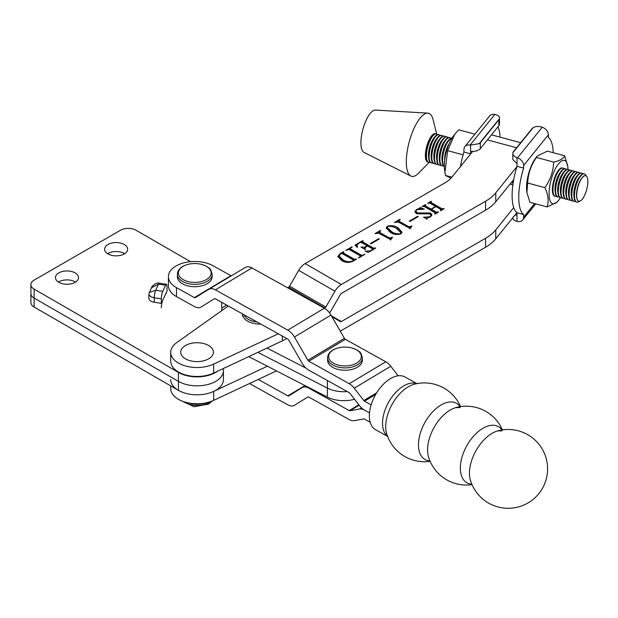 <?xml version="1.0" encoding="UTF-8"?>
<svg xmlns="http://www.w3.org/2000/svg" width="618" height="618" viewBox="0 0 618 618"><rect width="100%" height="100%" fill="white"/><g stroke="black" fill="none" stroke-linecap="round" stroke-linejoin="round"><path stroke-width="0.93" d="M75.126 281.854A11.526 6.651 0 0 0 58.455 282.078A11.526 6.651 0 0 1 75.126 281.854A11.526 6.651 0 0 1 75.496 282.078A11.526 6.651 0 0 0 75.126 281.854M124.28 253.473A11.526 6.651 0 0 0 107.609 253.697A11.526 6.651 0 0 1 124.28 253.473A11.526 6.651 0 0 1 124.651 253.697A11.526 6.651 0 0 0 124.28 253.473M190.498 261.677L136.053 230.244A10.977 6.334 0 0 0 120.533 230.244L34.114 280.132A10.977 6.334 0 0 0 30.9 284.612L30.9 293.581A10.977 6.334 0 0 0 34.114 298.061L178.432 381.383A26.342 15.211 0 0 0 207.146 384.682A26.342 15.211 0 0 0 223.407 370.63L223.407 379.591A26.342 15.211 0 0 1 207.146 393.643A26.342 15.211 0 0 1 178.432 390.344L34.114 307.022A10.977 6.334 0 0 1 30.9 302.542L30.9 293.581A10.977 6.334 0 0 0 34.114 298.061L178.432 381.383A26.342 15.211 0 0 0 207.146 384.682A26.342 15.211 0 0 0 223.407 370.63A26.342 15.211 0 0 0 223.407 370.36M166.435 293.233A5.485 1.159 98.8 0 0 165.593 294.176L162.758 300.302A5.485 1.159 98.8 0 0 161.337 307.841M327.385 380.526L327.385 388.112L257.845 352.345L327.385 388.112A24.697 14.26 0 0 0 347.277 391.588A24.697 14.26 0 0 1 327.385 388.112L327.385 397.073A24.697 14.26 0 0 0 354.547 399.267M248.73 356.625L327.385 397.073M497.737 430.893L497.737 430.893A32.198 18.239 119.1 0 0 491.789 433.512A32.198 18.239 119.1 0 0 469.456 473.187A32.198 18.239 119.1 0 0 470.375 480.093A39.421 39.421 0 0 0 547.587 468.907A39.421 39.421 0 0 0 497.737 430.893L501.901 430.877M502.442 429.904A39.421 39.421 0 0 0 455.86 407.602L455.86 407.602A32.198 18.239 119.1 0 0 449.912 410.221A32.198 18.239 119.1 0 0 427.579 449.896A32.198 18.239 119.1 0 0 428.498 456.81A39.421 39.421 0 0 0 472.021 484.62M502.009 429.974A32.198 18.239 119.1 0 0 482.673 428.436A32.198 18.239 119.1 0 0 460.333 468.112A32.198 18.239 119.1 0 0 471.843 484.211M460.132 406.683A32.198 18.239 119.1 0 0 440.796 405.145A32.198 18.239 119.1 0 0 418.456 444.821A32.198 18.239 119.1 0 0 429.966 460.92M460.565 406.621A39.421 39.421 0 0 0 413.983 384.319L413.983 384.319A32.198 18.239 119.1 0 0 408.042 386.93A32.198 18.239 119.1 0 0 385.702 426.605A32.198 18.239 119.1 0 0 386.621 433.519A39.421 39.421 0 0 0 430.143 461.329M416.934 383.623L404.975 376.972A30.189 17.095 119.1 0 0 390.298 378.71A30.189 17.095 119.1 0 0 370.916 405.647A30.189 17.095 119.1 0 0 375.628 429.734L387.594 436.393M370.182 422.248L364.512 419.097A1.831 1.074 -120.9 0 0 363.793 418.934L354.238 420.657A12.808 7.532 59.1 0 1 349.216 419.552L308.807 397.08A1.831 1.074 -120.9 0 0 307.872 397.003A1.831 1.074 -120.9 0 0 307.864 397.011L294.431 405.308A12.808 7.532 59.1 0 1 294.377 405.338A12.808 7.532 59.1 0 1 287.795 404.813L249.533 383.539M214.461 298.741L214.446 298.749A1.831 1.074 -120.9 0 1 214.454 298.741A1.831 1.074 -120.9 0 1 215.388 298.818L287.795 339.089A1.831 1.074 -120.9 0 1 288.745 340.07L302.179 363.307A12.808 7.532 59.1 0 0 308.807 370.19L349.216 392.662A1.831 1.074 -120.9 0 1 349.927 393.303L359.483 405.647A12.808 7.532 59.1 0 0 364.512 410.128L369.502 412.909L364.512 410.128A12.808 7.532 -120.9 0 0 359.483 409.023L349.927 410.746A1.831 1.074 59.1 0 1 349.216 410.584L308.807 388.119A12.808 7.532 -120.9 0 0 302.225 387.586A12.808 7.532 -120.9 0 0 302.179 387.617L288.745 395.922A1.831 1.074 59.1 0 1 288.737 395.922A1.831 1.074 59.1 0 1 287.795 395.852L258.278 379.437M362.357 357.861L362.357 360.224A17.381 10.035 180 0 1 357.266 367.316A17.381 10.035 180 0 1 338.324 369.494A17.381 10.035 180 0 1 327.594 360.224L327.594 357.861C327.733 354.608 329.556 351.966 333.063 349.927C338.664 346.992 344.921 346.319 351.835 347.911L356.447 349.68C358.911 352.098 360.34 349.919 362.357 357.861A17.381 10.035 180 0 1 357.266 364.96A17.381 10.035 180 0 1 338.324 367.131A17.381 10.035 180 0 1 327.594 357.861M516.903 212.654L495.767 238.826A51.224 29.571 180 0 1 485.563 247.239L341.345 330.506A12.808 7.393 120 0 1 340.217 331.07M362.735 255.141L364.89 254.322L358.811 257.868L358.432 257.652L360.209 256.617L360.279 255.86L349.24 249.548L345.771 250.414L351.843 246.876L352.229 247.092L350.452 248.127L350.383 248.884L361.422 255.195L362.735 255.141L362.735 255.582M360.209 257.057L360.279 255.86M350.452 248.127L350.383 249.78L361.422 256.091L361.422 255.195M370.406 243.515L378.757 238.641L379.328 238.973L370.978 243.847L370.406 243.515M390.267 232.36L386.204 227.949L387.37 226.25C391.349 225.137 394.91 225.663 398.046 227.818L402.009 232.183L400.796 233.921C396.88 235.002 393.365 234.485 390.267 232.36M409.294 221.151L417.644 216.285L418.216 216.609L409.865 221.483L409.294 221.151M435.211 212.793L424.164 206.489L422.024 206.582L425.439 204.589L425.825 204.805L425.308 205.825L431.016 209.085L435.574 206.427L429.865 203.167L427.718 203.26L431.132 201.259L431.519 201.483L431.001 202.495L442.04 208.807L444.18 208.714L440.765 210.707L440.379 210.491L440.904 209.471L435.953 206.644L431.395 209.309L436.347 212.129L438.486 212.036L435.064 214.029L434.686 213.813L435.211 212.793L435.033 214.013M425.416 205.045L425.308 206.721L431.016 209.981L431.016 209.085M431.109 201.723L431.001 203.392L442.04 209.703L442.04 208.807M440.727 210.692L440.904 209.471M513.736 179.529L495.767 201.777A51.224 29.571 180 0 1 485.563 210.197L485.563 201.229L341.345 284.496A12.808 7.393 120 0 0 334.941 291.256L325.81 307.061A1.831 1.058 -60 0 1 324.898 308.027L324.465 308.282M485.563 201.229A51.224 29.571 -0 0 0 495.767 192.816L495.767 201.777M516.903 166.644L495.767 192.816M472.685 151.41L452.067 176.941A36.593 21.128 180 0 1 444.775 182.951L305.122 263.585A12.808 7.393 120 0 0 298.718 270.344L289.587 286.149A1.831 1.058 -60 0 1 288.676 287.115L287.563 287.756M417.459 212.924L430.669 213.017L431.897 214.94L430.198 217.011L427.154 218.123L426.961 218.903L423.569 217.289L429.896 216.748L431.055 215.412L429.703 213.782L416.339 213.604L414.863 211.541L416.578 209.456L419.576 208.366L419.985 207.463L424.342 209.178L416.957 209.672L415.806 211.078L417.459 212.924L417.459 213.82L423.384 213.82L423.384 212.924M427.154 218.123L426.961 218.903M410.19 228.529L398.262 222.055L394.377 222.465L399.885 219.251L400.263 219.475L398.819 220.696L399.421 221.399L408.799 226.76L411.967 226.157L410.19 228.529L410.043 228.019L410.043 228.915M390.746 239.707L378.819 233.233L374.933 233.643L380.441 230.437L380.819 230.653L379.382 231.881L379.977 232.577L389.355 237.938L392.523 237.335L390.746 239.707L390.599 239.197L390.599 240.093M374.964 248.088L375.752 248.073L368.243 252.453L365.099 251.186L370.244 250.838L372.399 249.587L372.453 248.815L367.525 246.003L364.45 248.212L365.647 249.317L365.269 249.533L361.043 247.123L364.852 247.123L367.138 245.786L361.422 242.519L360.124 242.565L358.139 243.724L356.818 245.477L357.613 247.13L357.08 247.27L354.995 245.114L362.704 240.618L363.09 240.835L362.565 241.854L373.612 248.166L374.964 248.088L374.964 248.529M372.399 250.027L372.453 248.815M362.635 241.105L362.565 242.75L373.612 249.062L373.612 248.166M343.338 253.094L343.314 253.82L343.314 252.924L354.361 259.236L356.493 259.143L353.094 261.128C349.124 262.967 345.331 262.774 341.7 260.549L337.868 256.485L340.232 253.565L343.454 251.688L343.832 251.905L343.314 252.924L343.338 252.198M485.563 210.197L341.345 293.457A1.831 1.058 120 0 0 340.425 294.423L331.302 310.228A12.808 7.393 -60 0 1 329.51 312.87M331.92 316.717L340.425 321.63A1.831 1.058 120 0 0 341.345 321.538L485.563 238.278A51.224 29.571 -0 0 0 495.767 229.865L513.736 207.609M286.652 338.448A35.489 20.494 180 0 1 282.318 340.866L213.674 373.063A26.342 15.211 180 0 1 185.74 374.995A26.342 15.211 180 0 1 170.722 361.26L170.722 352.299A26.342 15.211 180 0 1 176.617 342.704L228.289 305.995M170.722 379.591A26.342 15.211 -0 0 0 185.74 393.326A26.342 15.211 -0 0 0 213.674 391.395L267.362 366.211M170.722 385.887L170.722 388.552A26.342 15.211 -0 0 0 185.74 402.287A26.342 15.211 -0 0 0 213.674 400.356L276.478 370.893M278.285 333.797L213.674 364.102A26.342 15.211 180 0 1 185.74 366.034A26.342 15.211 180 0 1 170.722 352.299M423.902 206.381L425.006 205.74M425.439 205.029L425.439 204.589M425.416 205.941L425.308 206.721M435.574 206.868L435.574 206.427M429.595 203.059L430.7 202.41M431.132 201.707L431.132 201.259M431.109 202.619L431.001 203.392M443.446 209.139L443.446 208.699M443.794 208.938L443.794 208.498M436.347 212.129L436.347 213.025L431.395 210.205L431.395 209.309M437.753 212.468L437.753 212.02M438.1 212.26L438.1 211.819M423.384 213.82L430.669 213.913L430.669 213.017M430.669 213.913L431.835 215.334M423.793 217.397L423.793 216.988M425.57 218.239L426.883 218.378M429.896 217.181L429.896 216.748M431.047 216.424L431.055 215.412M414.933 212.005L415.837 210.854M416.578 209.919L416.578 209.456M419.576 208.869L419.576 208.366M419.576 209.263L419.985 207.463M419.985 208.359L421.345 208.892M415.806 211.078L415.806 211.974L417.459 213.82M417.644 216.949L417.644 216.285M397.135 221.754L398.819 220.765M399.885 219.699L399.885 219.251M398.819 220.696L398.819 221.592L399.421 222.295L399.421 221.399M399.421 222.295L408.799 227.656L408.799 226.76M408.799 227.656L410.244 227.617M410.244 227.416L410.244 226.721M411.58 226.381L411.58 225.941M386.258 228.421L387.115 227.308M387.37 226.767L387.37 226.25M392.075 226.543L398.046 228.714L398.046 227.818M398.046 228.714L401.955 232.607M391.596 232.476L391.596 231.58C394.075 233.457 397.019 234.16 400.41 233.704L401.005 232.808L396.725 228.59C394.214 226.744 391.225 226.041 387.749 226.474L387.107 228.312L391.596 232.476L395.945 234.477M400.997 233.797L401.005 232.808M400.41 234.122L400.41 233.704M387.107 227.416L391.596 231.58M377.691 232.932L379.382 231.951M380.441 230.877L380.441 230.437M379.382 231.881L379.977 233.48L379.977 232.577M379.977 233.48L389.355 238.834L389.355 237.938M389.355 238.834L390.8 238.803M390.8 238.594L390.8 237.907M392.144 237.559L392.144 237.119M378.757 239.305L378.757 238.641M375.365 248.297L375.365 247.849M367.772 252.322L368.56 252.268M370.244 251.287L370.244 250.838M365.199 249.502L365.199 249.062M361.43 247.339L361.43 246.906M361.708 247.501L361.708 247.069M363.361 248.444L364.45 248.22L364.45 249.108M364.852 247.594L364.852 247.123M367.138 246.227L367.138 245.786M356.818 245.477L357.065 247.254M355.543 245.694L356.957 244.867M361.175 242.41L362.256 241.777M362.704 241.059L362.704 240.618M362.635 242.001L362.565 242.75M364.504 254.546L364.504 254.106M348.985 249.44L350.066 248.807M351.843 247.316L351.843 246.876M350.452 249.023L350.383 249.78M343.314 253.82L354.361 260.132L354.361 259.236M355.659 259.63L355.659 259.189M356.115 259.367L356.115 258.919M337.915 256.933L339.282 255.095M340.232 254.044L340.232 253.565M341.909 253.48L342.99 252.855M343.454 252.129L343.454 251.688M352.739 261.321L353.218 259.9L342.179 253.589L340.696 253.743L339.066 256.022L339.066 256.918L342.874 260.587L347.022 262.387M339.066 256.022L342.874 259.691C345.833 261.816 349.124 262.217 352.739 260.889M342.874 260.587L342.874 259.691M353.442 261.09L353.218 259.9M435.651 133.851A14.639 5.052 105.1 0 0 435.35 133.743A14.639 5.052 105.1 0 0 431.549 135.921A14.639 5.052 105.1 0 0 425.702 151.225A14.639 5.052 105.1 0 0 427.741 162.001A14.639 5.052 105.1 0 0 428.058 162.063M436.748 134.152L433.048 119.49A32.661 11.271 105.1 0 0 427.803 113.125L375.365 110.074A21.954 7.578 105.1 0 0 370.197 113.434A21.954 7.578 105.1 0 0 361.538 135.643A21.954 7.578 105.1 0 0 363.979 152.36L410.862 176.037A32.661 11.271 105.1 0 0 418.595 173.171L429.155 162.349M427.803 113.125A32.661 11.271 105.1 0 0 420.109 118.123A32.661 11.271 105.1 0 0 407.223 151.171A32.661 11.271 105.1 0 0 410.862 176.037M212.144 274.322L212.144 276.686A17.381 10.035 180 0 1 207.053 283.778A17.381 10.035 180 0 1 188.111 285.956A17.381 10.035 180 0 1 177.381 276.686L177.381 274.322C177.528 271.07 179.351 268.428 182.851 266.389C188.459 263.453 194.716 262.781 201.63 264.373L206.234 266.142C208.699 268.56 210.128 266.389 212.144 274.322A17.381 10.035 180 0 1 207.053 281.422A17.381 10.035 180 0 1 188.111 283.592A17.381 10.035 180 0 1 177.381 274.322M214.446 298.749L201.012 307.046A12.808 7.532 59.1 0 1 200.958 307.076A12.808 7.532 59.1 0 1 194.376 306.551L176.485 296.601L176.485 287.64A26.342 15.211 0 0 1 168.42 276.686A26.342 15.211 0 0 1 184.458 262.689A26.342 15.211 0 0 1 213.04 265.732L230.931 275.682L194.376 297.59L176.485 287.64M168.42 276.686L168.42 285.647A26.342 15.211 0 0 0 176.485 296.601M371.148 404.86L364.512 401.167A1.831 1.074 59.1 0 1 363.793 400.526L354.238 388.181A12.808 7.532 -120.9 0 0 349.216 383.701L308.807 361.229A1.831 1.074 59.1 0 1 307.864 360.248L294.431 337.003A12.808 7.532 -120.9 0 0 287.795 330.12L215.388 289.857A12.808 7.532 -120.9 0 0 208.807 289.332A12.808 7.532 -120.9 0 0 208.76 289.363L195.327 297.66A1.831 1.074 59.1 0 1 195.319 297.667A1.831 1.074 59.1 0 1 194.376 297.59M398.162 375.798L390.792 366.273A12.808 7.532 -120.9 0 0 385.763 361.793L345.362 339.321A1.831 1.074 59.1 0 1 344.419 338.34L330.985 315.095A12.808 7.532 -120.9 0 0 324.35 308.212L251.943 267.949A12.808 7.532 -120.9 0 0 245.361 267.416A12.808 7.532 -120.9 0 0 245.307 267.447L208.861 289.301M231.325 275.829A1.831 1.074 59.1 0 1 230.931 275.682M150.985 301.175A7.316 4.226 180 0 1 148.845 298.185L148.845 294.809L150.985 296.895L154.268 297.783L154.268 302.272A7.316 4.226 180 0 1 150.985 301.175M75.126 272.893A11.526 6.651 0 0 0 62.565 271.449A11.526 6.651 0 0 0 55.45 277.598A11.526 6.651 0 0 0 58.826 282.302A11.526 6.651 0 0 0 71.387 283.739A11.526 6.651 0 0 0 78.501 277.598A11.526 6.651 0 0 0 75.126 272.893M124.28 244.512A11.526 6.651 0 0 0 111.719 243.067A11.526 6.651 0 0 0 104.604 249.216A11.526 6.651 0 0 0 107.98 253.921A11.526 6.651 0 0 0 120.541 255.358A11.526 6.651 0 0 0 127.656 249.216A11.526 6.651 0 0 0 124.28 244.512M221.87 310.553L221.615 302.279M30.9 284.612A10.977 6.334 0 0 0 34.114 289.1L178.432 372.422A26.342 15.211 0 0 0 217.459 371.294M149.347 292.492L151.58 287.687C150.962 287.015 156.624 281.738 159.367 283.183L166.435 284.272A5.485 1.159 98.8 0 1 167.014 286.636L167.014 291.117L161.337 303.361L154.268 302.272M166.435 284.272A5.485 1.159 98.8 0 0 165.593 285.215L162.758 291.341A5.485 1.159 98.8 0 0 161.337 298.88L161.337 303.361M582.264 199.205A13.171 4.542 105.1 0 0 587.1 187.802A13.171 4.542 105.1 0 0 587.069 177.057A13.171 4.542 105.1 0 0 582.264 177.69A13.171 4.542 105.1 0 0 576.756 193.735A13.171 4.542 105.1 0 0 580.696 200.711A13.171 4.542 105.1 0 0 582.264 199.205M587.046 177.011A13.256 4.573 105.1 0 0 587.023 176.964A13.256 4.573 105.1 0 0 582.195 177.605A13.256 4.573 105.1 0 0 582.04 177.806A13.256 4.573 105.1 0 0 576.725 197.536A13.256 4.573 105.1 0 0 580.611 200.765A13.256 4.573 105.1 0 0 580.657 200.742M579.437 201.259A14.639 5.052 -74.9 0 1 576.872 202.156A14.639 5.052 -74.9 0 1 574.825 191.379A14.639 5.052 -74.9 0 1 580.673 176.068A14.639 5.052 -74.9 0 1 584.481 173.89A14.639 5.052 -74.9 0 1 586.25 175.945M575.404 201.352A14.639 5.052 -74.9 0 1 574.176 201.429A14.639 5.052 -74.9 0 1 572.137 190.653A14.639 5.052 -74.9 0 1 577.985 175.342A14.639 5.052 -74.9 0 1 581.785 173.164A14.639 5.052 -74.9 0 1 582.805 173.843M576.872 202.156L576.424 202.032A14.639 5.052 -74.9 0 1 574.184 197.961A14.639 5.052 -74.9 0 1 580.055 176.169A14.639 5.052 -74.9 0 1 580.225 175.952A14.639 5.052 -74.9 0 1 584.033 173.766L584.481 173.89M572.708 200.626A14.639 5.052 -74.9 0 1 571.488 200.703A14.639 5.052 -74.9 0 1 569.441 189.927A14.639 5.052 -74.9 0 1 575.288 174.624A14.639 5.052 -74.9 0 1 579.097 172.437A14.639 5.052 -74.9 0 1 580.117 173.117M574.176 201.429L573.728 201.306A14.639 5.052 -74.9 0 1 571.495 197.235A14.639 5.052 -74.9 0 1 577.359 175.442A14.639 5.052 -74.9 0 1 577.536 175.226A14.639 5.052 -74.9 0 1 581.337 173.04L581.785 173.164M570.02 199.9A14.639 5.052 -74.9 0 1 568.792 199.977A14.639 5.052 -74.9 0 1 566.752 189.201A14.639 5.052 -74.9 0 1 572.6 173.897A14.639 5.052 -74.9 0 1 576.401 171.711A14.639 5.052 -74.9 0 1 577.421 172.391M571.488 200.703L571.04 200.58A14.639 5.052 -74.9 0 1 568.799 196.509A14.639 5.052 -74.9 0 1 574.67 174.716A14.639 5.052 -74.9 0 1 574.84 174.5A14.639 5.052 -74.9 0 1 578.649 172.314L579.097 172.437M567.324 199.174A14.639 5.052 -74.9 0 1 566.103 199.251A14.639 5.052 -74.9 0 1 564.056 188.475A14.639 5.052 -74.9 0 1 569.904 173.171A14.639 5.052 -74.9 0 1 573.713 170.985A14.639 5.052 -74.9 0 1 574.732 171.673M568.792 199.977L568.344 199.861A14.639 5.052 -74.9 0 1 566.111 195.782A14.639 5.052 -74.9 0 1 571.982 173.99A14.639 5.052 -74.9 0 1 572.152 173.774A14.639 5.052 -74.9 0 1 575.953 171.595L576.401 171.711M564.636 198.455A14.639 5.052 -74.9 0 1 563.407 198.532A14.639 5.052 -74.9 0 1 561.368 187.748A14.639 5.052 -74.9 0 1 567.216 172.445A14.639 5.052 -74.9 0 1 571.017 170.267A14.639 5.052 -74.9 0 1 572.036 170.947M566.103 199.251L565.655 199.135A14.639 5.052 -74.9 0 1 563.423 195.064A14.639 5.052 -74.9 0 1 569.286 173.264A14.639 5.052 -74.9 0 1 569.456 173.048A14.639 5.052 -74.9 0 1 573.265 170.869L573.713 170.985M561.94 197.729A14.639 5.052 -74.9 0 1 560.719 197.806A14.639 5.052 -74.9 0 1 558.672 187.03A14.639 5.052 -74.9 0 1 564.52 171.719A14.639 5.052 -74.9 0 1 568.328 169.541A14.639 5.052 -74.9 0 1 569.348 170.22M563.407 198.532L562.959 198.409A14.639 5.052 -74.9 0 1 560.727 194.338A14.639 5.052 -74.9 0 1 566.598 172.546A14.639 5.052 -74.9 0 1 566.768 172.322A14.639 5.052 -74.9 0 1 570.568 170.143L571.017 170.267M559.251 197.003A14.639 5.052 -74.9 0 1 558.023 197.08A14.639 5.052 -74.9 0 1 555.984 186.304A14.639 5.052 -74.9 0 1 561.832 170.993A14.639 5.052 -74.9 0 1 565.632 168.814A14.639 5.052 -74.9 0 1 566.652 169.494M560.719 197.806L560.271 197.683A14.639 5.052 -74.9 0 1 558.039 193.612A14.639 5.052 -74.9 0 1 563.902 171.819A14.639 5.052 -74.9 0 1 564.072 171.603A14.639 5.052 -74.9 0 1 567.88 169.417L568.328 169.541M556.555 196.277A14.639 5.052 -74.9 0 1 555.335 196.354A14.639 5.052 -74.9 0 1 553.288 185.578A14.639 5.052 -74.9 0 1 559.135 170.274A14.639 5.052 -74.9 0 1 562.944 168.088A14.639 5.052 -74.9 0 1 563.964 168.768M558.023 197.08L557.575 196.957A14.639 5.052 -74.9 0 1 555.343 192.886A14.639 5.052 -74.9 0 1 561.214 171.093A14.639 5.052 -74.9 0 1 561.383 170.877A14.639 5.052 -74.9 0 1 565.184 168.691L565.632 168.814M555.335 196.354L554.887 196.23A14.639 5.052 -74.9 0 1 552.654 192.159A14.639 5.052 -74.9 0 1 558.517 170.367A14.639 5.052 -74.9 0 1 558.687 170.151A14.639 5.052 -74.9 0 1 562.496 167.972L562.944 168.088M444.303 166.312A14.639 5.052 -74.9 0 1 443.075 154.871A14.639 5.052 -74.9 0 1 448.761 140.556A14.639 5.052 -74.9 0 1 451.835 138.332M443.492 165.84A14.639 5.052 -74.9 0 1 442.264 165.918A14.639 5.052 -74.9 0 1 440.225 155.133A14.639 5.052 -74.9 0 1 446.072 139.83A14.639 5.052 -74.9 0 1 449.873 137.652A14.639 5.052 -74.9 0 1 450.893 138.332M444.303 166.451A14.639 5.052 -74.9 0 1 442.279 162.449A14.639 5.052 -74.9 0 1 448.143 140.657A14.639 5.052 -74.9 0 1 448.313 140.433A14.639 5.052 -74.9 0 1 451.905 138.208M440.796 165.114A14.639 5.052 -74.9 0 1 439.576 165.191A14.639 5.052 -74.9 0 1 437.529 154.415A14.639 5.052 -74.9 0 1 443.376 139.104A14.639 5.052 -74.9 0 1 447.185 136.926A14.639 5.052 -74.9 0 1 448.204 137.605M442.264 165.918L441.816 165.794A14.639 5.052 -74.9 0 1 439.583 161.723A14.639 5.052 -74.9 0 1 445.454 139.931A14.639 5.052 -74.9 0 1 445.624 139.714A14.639 5.052 -74.9 0 1 449.425 137.528L449.873 137.652M438.108 164.388A14.639 5.052 -74.9 0 1 436.88 164.465A14.639 5.052 -74.9 0 1 434.84 153.689A14.639 5.052 -74.9 0 1 440.688 138.386A14.639 5.052 -74.9 0 1 444.489 136.199A14.639 5.052 -74.9 0 1 445.508 136.879M439.576 165.191L439.128 165.068A14.639 5.052 -74.9 0 1 436.895 160.997A14.639 5.052 -74.9 0 1 442.758 139.204A14.639 5.052 -74.9 0 1 442.928 138.988A14.639 5.052 -74.9 0 1 446.737 136.802L447.185 136.926M435.412 163.662A14.639 5.052 -74.9 0 1 434.191 163.739A14.639 5.052 -74.9 0 1 432.144 152.963A14.639 5.052 -74.9 0 1 437.992 137.659A14.639 5.052 -74.9 0 1 441.8 135.473A14.639 5.052 -74.9 0 1 442.82 136.153M436.88 164.465L436.432 164.342A14.639 5.052 -74.9 0 1 434.199 160.271A14.639 5.052 -74.9 0 1 440.07 138.478A14.639 5.052 -74.9 0 1 440.24 138.262A14.639 5.052 -74.9 0 1 444.041 136.076L444.489 136.199M432.724 162.936A14.639 5.052 -74.9 0 1 431.495 163.013A14.639 5.052 -74.9 0 1 429.456 152.237A14.639 5.052 -74.9 0 1 435.304 136.933A14.639 5.052 -74.9 0 1 439.104 134.747A14.639 5.052 -74.9 0 1 440.124 135.435M434.191 163.739L433.743 163.623A14.639 5.052 -74.9 0 1 431.511 159.544A14.639 5.052 -74.9 0 1 437.374 137.752A14.639 5.052 -74.9 0 1 437.544 137.536A14.639 5.052 -74.9 0 1 441.352 135.357L441.8 135.473M430.028 162.217A14.639 5.052 -74.9 0 1 428.807 162.295A14.639 5.052 -74.9 0 1 426.76 151.51A14.639 5.052 -74.9 0 1 432.608 136.207A14.639 5.052 -74.9 0 1 436.416 134.029A14.639 5.052 -74.9 0 1 437.436 134.709M431.495 163.013L431.047 162.897A14.639 5.052 -74.9 0 1 428.815 158.826A14.639 5.052 -74.9 0 1 434.686 137.026A14.639 5.052 -74.9 0 1 434.856 136.81A14.639 5.052 -74.9 0 1 438.656 134.631L439.104 134.747M428.807 162.295L428.359 162.171A14.639 5.052 -74.9 0 1 426.126 158.1A14.639 5.052 -74.9 0 1 431.99 136.308A14.639 5.052 -74.9 0 1 432.16 136.084A14.639 5.052 -74.9 0 1 435.968 133.905L436.416 134.029M513.118 183.237A14.639 5.052 -74.9 0 1 512.654 180.865M513.01 183.963A14.639 5.052 -74.9 0 1 512.276 181.337M512.894 184.813A14.639 5.052 -74.9 0 1 512.26 184.759A14.639 5.052 -74.9 0 1 510.723 183.26M512.26 184.759L511.812 184.635A14.639 5.052 -74.9 0 1 510.491 183.546M510.792 183.955A14.639 5.052 -74.9 0 1 510.051 184.094M444.975 157.914A14.639 5.052 -74.9 0 1 448.204 145.933M426.126 158.1L425.887 156.323A12.491 4.311 -74.9 0 1 430.893 137.721L431.99 136.308M428.815 158.826L428.575 157.049A12.491 4.311 -74.9 0 1 433.589 138.447L434.686 137.026M431.511 159.544L431.271 157.775A12.491 4.311 -74.9 0 1 436.277 139.174L437.374 137.752M434.199 160.271L433.96 158.494A12.491 4.311 -74.9 0 1 438.973 139.892L440.07 138.478M436.895 160.997L436.656 159.22A12.491 4.311 -74.9 0 1 441.661 140.618L442.758 139.204M439.583 161.723L439.344 159.946A12.491 4.311 -74.9 0 1 444.357 141.344L445.454 139.931M442.279 162.449L442.04 160.672A12.491 4.311 -74.9 0 1 447.046 142.07L448.143 140.657M444.628 160.325A12.491 4.311 -74.9 0 1 449.116 143.677M552.654 192.159L552.415 190.39A12.491 4.311 -74.9 0 1 552.376 190.058M557.22 172.051A12.491 4.311 -74.9 0 1 557.421 171.789L558.517 170.367M555.343 192.886L555.103 191.109A12.491 4.311 -74.9 0 1 560.117 172.507L561.214 171.093M558.039 193.612L557.799 191.835A12.491 4.311 -74.9 0 1 562.805 173.233L563.902 171.819M560.727 194.338L560.487 192.561A12.491 4.311 -74.9 0 1 565.501 173.959L566.598 172.546M563.423 195.064L563.183 193.287A12.491 4.311 -74.9 0 1 568.189 174.685L569.286 173.264M566.111 195.782L565.872 194.013A12.491 4.311 -74.9 0 1 570.885 175.412L571.982 173.99M568.799 196.509L568.568 194.732A12.491 4.311 -74.9 0 1 573.574 176.13L574.67 174.716M571.495 197.235L571.256 195.458A12.491 4.311 -74.9 0 1 576.27 176.856L577.359 175.442M574.184 197.961L573.952 196.184A12.491 4.311 -74.9 0 1 578.958 177.582L580.055 176.169M576.725 197.536L576.64 196.91A12.491 4.311 -74.9 0 1 581.654 178.308L582.04 177.806M266.953 348.073L306.049 368.181M532.021 128.668L513.465 151.642A7.316 4.226 -0 0 0 512.87 152.746L533.11 127.702A7.316 4.226 -0 0 0 532.021 128.668M553.218 152.708A40.796 14.075 105.1 0 0 548.375 137.474L548.375 134.832L523.639 165.469L523.639 168.104A40.796 14.075 105.1 0 0 523.639 214.516L517.003 212.731A40.796 14.075 105.1 0 1 517.003 166.319L523.639 168.104M515.173 214.801L517.003 215.365L517.003 212.731M523.639 214.516L523.639 217.157A7.316 5.415 -141.1 0 1 522.697 219.969A7.316 5.415 -141.1 0 1 517.498 221.46L517.003 221.36C513.906 220.595 512.531 219.236 512.87 217.281M517.003 157.69L517.003 163.685L512.778 159.452L512.87 152.746C512.531 154.848 513.906 156.501 517.003 157.69L517.498 157.86L542.241 127.223A7.316 5.415 38.9 0 1 548.375 134.832M517.003 163.685L517.003 166.319M523.639 165.469A7.316 5.415 -141.1 0 0 517.498 157.86M533.11 127.702C535.574 126.311 538.456 126.103 541.747 127.061L542.241 127.223M480.302 142.719L480.302 148.691L498.857 125.717L498.857 119.745A7.316 4.226 -0 0 0 499.452 118.641L479.213 143.685A7.316 4.226 -0 0 0 480.302 142.719L498.857 119.745M497.984 126.798A40.796 14.075 -74.9 0 1 500.101 137.15M498.857 125.717L499.545 123.971L499.452 118.641C499.792 116.678 498.417 115.319 495.319 114.562L494.825 114.461L470.082 145.091L479.213 143.685M470.082 145.091A7.316 5.415 -141.1 0 0 464.883 146.59L489.626 115.952A7.316 5.415 38.9 0 1 494.825 114.461M470.476 154.145A40.796 14.075 -74.9 0 1 470.576 153.82L463.948 152.036A40.796 14.075 -74.9 0 0 460.441 166.574M480.302 148.691C478.015 150.916 474.771 151.75 470.576 151.186L470.576 153.82M464.883 146.59A7.316 5.415 -141.1 0 0 463.948 149.401L463.948 152.036M554.817 196.215A14.639 5.052 -74.9 0 1 552.515 192.128A14.639 5.052 -74.9 0 1 552.708 185.431A14.639 5.052 -74.9 0 1 558.386 170.336A14.639 5.052 -74.9 0 1 562.426 167.949M560.41 197.721A22.41 7.733 -74.9 0 1 558.819 200.031A22.41 7.733 -74.9 0 1 549.595 187.223A22.41 7.733 -74.9 0 1 559.089 163.137A22.41 7.733 -74.9 0 1 567.803 166.659A22.41 7.733 -74.9 0 1 568.019 169.456M547.162 206.922L529.896 202.271L526.915 192.546L527.672 183.021C528.05 173.843 530.97 165.323 536.424 157.459L553.689 162.109C553.303 171.286 550.391 179.807 544.937 187.671C548.205 194.755 548.946 201.167 547.162 206.922L557.297 202.001L558.819 200.031M526.915 192.546L526.76 191.402A22.41 7.733 -74.9 0 1 527.046 181.151A22.41 7.733 -74.9 0 1 535.744 158.03L537.274 156.06L547.401 151.14L564.667 155.79C563.523 158.579 559.862 160.688 553.689 162.109M527.672 183.021L544.937 187.671M536.424 157.459L537.274 156.06M567.803 166.659L564.667 155.79M454.786 134.23L453.504 135.89A22.41 7.733 105.1 0 0 444.52 169.262L444.906 172.183L447.656 150.668L454.786 134.23L458.633 129.803L474.902 134.183M451.016 178.146L445.431 175.435L444.906 172.183M451.882 177.173L445.431 175.435M463.114 154.832L447.656 150.668M178.432 390.344L178.432 372.422M34.114 307.022L34.114 289.1M416.748 383.662A30.189 17.095 119.1 0 0 403.477 386.034A30.189 17.095 119.1 0 0 384.466 411.735A30.189 17.095 119.1 0 0 387.525 436.215M221.792 308.042L226.698 305.107M308.807 388.119L309.348 387.795M349.216 410.584L358.842 404.813M359.483 409.023L361.453 407.841M349.927 410.746L359.151 405.215M287.795 395.852L304.975 385.555M333.419 349.842A16.338 9.432 0 0 0 333.419 363.183A16.338 9.432 0 0 0 356.532 363.183A16.338 9.432 0 0 0 356.532 349.842A16.338 9.432 0 0 0 333.419 349.842M487.401 139.907L516.602 147.764M341.345 284.496L305.122 263.585M485.563 247.239L485.563 238.278M495.767 229.865L495.767 238.826M331.387 315.79L341.345 321.538M282.318 336.037L282.318 340.866M213.674 391.395L213.674 400.356M213.674 364.102L213.674 373.063M324.898 308.027L288.676 287.115M334.941 291.256L298.718 270.344M325.81 307.061L289.587 286.149M204.975 403.06A17.381 10.035 180 0 1 189.154 403.06M185.508 345.501A16.338 9.432 0 0 0 185.508 358.842A16.338 9.432 0 0 0 208.621 358.842A16.338 9.432 0 0 0 208.621 345.501A16.338 9.432 0 0 0 185.508 345.501M183.492 401.592A17.381 10.035 0 0 0 209.355 402.418A17.381 10.035 0 0 0 210.638 401.592M183.214 266.304A16.338 9.432 0 0 0 183.214 279.645A16.338 9.432 0 0 0 206.319 279.645A16.338 9.432 0 0 0 206.319 266.304A16.338 9.432 0 0 0 183.214 266.304M260.781 324.064A17.381 10.035 180 0 1 242.557 314.044L242.557 313.929M243.979 314.716A16.338 9.432 0 0 0 257.034 321.978M385.763 361.793L349.216 383.701M345.362 339.321L308.807 361.229M251.943 267.949L215.388 289.857M324.35 308.212L287.795 330.12M330.985 315.095L294.431 337.003M344.419 338.34L307.864 360.248M390.792 366.273L354.238 388.181M376.679 392.809L363.793 400.526M375.682 394.469L364.512 401.167M148.845 294.786L149.363 292.469L155.69 290.244L162.758 291.341M161.337 298.88L154.268 297.783A5.485 1.159 98.8 0 1 155.69 290.244L158.525 284.125L165.593 285.215M159.367 283.183A5.485 1.159 98.8 0 0 158.525 284.125L151.58 287.687M517.003 215.365L517.003 221.36M523.639 217.157L534.632 203.546M470.576 151.186L470.576 145.191M455.86 407.602L460.024 407.594M491.495 134.832L520.696 142.696M425.006 205.47L425.006 206.366M430.7 202.156L430.7 203.052M441.159 209.788L441.159 210.684M435.466 213.11L435.466 214.006M426.837 218.563L426.837 219.46M372.739 249.17L372.739 250.066M362.256 241.499L362.256 242.395M360.557 256.192L360.557 257.088M350.066 248.536L350.066 249.433M342.99 252.569L342.99 253.465M212.376 400.928L208.598 404.087L194.091 406.737L181.754 400.928M242.557 314.044L242.557 316.401M245.361 267.416L208.807 289.332M223.407 370.63L223.407 368.498M522.697 219.969L535.721 203.84"/></g></svg>
